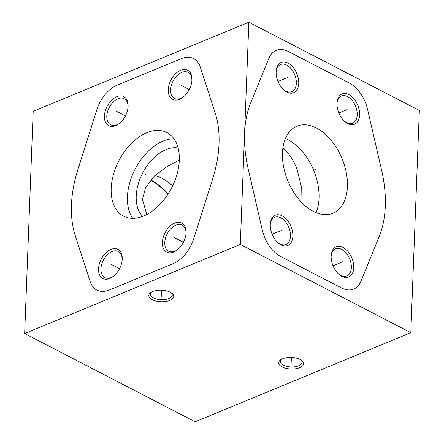 <?xml version="1.0" encoding="UTF-8"?>
<svg xmlns="http://www.w3.org/2000/svg" width="444" height="444" viewBox="0 0 444 444"><rect width="100%" height="100%" fill="white"/><g stroke="black" fill="none" stroke-linecap="round" stroke-linejoin="round"><path stroke-width="0.67" d="M240.315 244.411L248.851 22.2L419.347 110.467L410.811 332.678L240.315 244.411L24.653 333.533L33.189 111.322L248.851 22.2M313.336 211.394A47.081 29.31 -112.5 0 1 283.588 166.772A47.081 29.31 -112.5 0 1 296.958 126.218A47.081 29.31 -112.5 0 1 316.539 128.061A47.081 29.31 -112.5 0 1 346.287 172.683A47.081 29.31 -112.5 0 1 332.917 213.237A47.081 29.31 -112.5 0 1 313.336 211.394M337.007 103.252A16.384 10.201 -112.5 0 1 337.018 103.025A16.384 10.201 -112.5 0 1 348.956 94.65A16.384 10.201 -112.5 0 1 359.607 114.952A16.384 10.201 -112.5 0 1 344.605 121.373A16.384 10.201 -112.5 0 1 337.007 103.252M331.141 256.022A16.384 10.201 -112.5 0 1 331.152 255.788A16.384 10.201 -112.5 0 1 343.084 247.419A16.384 10.201 -112.5 0 1 353.74 267.721A16.384 10.201 -112.5 0 1 338.733 274.142A16.384 10.201 -112.5 0 1 331.141 256.022M270.268 224.503A16.384 10.201 -112.5 0 1 270.274 224.276A16.384 10.201 -112.5 0 1 282.212 215.901A16.384 10.201 -112.5 0 1 292.868 236.202A16.384 10.201 -112.5 0 1 277.861 242.629A16.384 10.201 -112.5 0 1 270.268 224.503M276.135 71.734A16.384 10.201 -112.5 0 1 276.146 71.506A16.384 10.201 -112.5 0 1 288.084 63.131A16.384 10.201 -112.5 0 1 298.734 83.439A16.384 10.201 -112.5 0 1 283.727 89.86A16.384 10.201 -112.5 0 1 276.135 71.734M179.293 160.284A47.081 29.659 117.4 0 1 159.08 205.289A47.081 29.659 117.4 0 1 123.599 216.167A47.081 29.659 117.4 0 1 111.189 188.428A47.081 29.659 117.4 0 1 131.402 143.423A47.081 29.659 117.4 0 1 166.883 132.551A47.081 29.659 117.4 0 1 179.293 160.284M179.537 99.284A16.384 10.323 117.4 0 1 168.243 89.682A16.384 10.323 117.4 0 1 180.653 70.285A16.384 10.323 117.4 0 1 191.936 80.12A16.384 10.323 117.4 0 1 183.122 97.142A16.384 10.323 117.4 0 1 179.537 99.284M173.665 252.053A16.384 10.323 117.4 0 1 162.376 242.446A16.384 10.323 117.4 0 1 174.781 223.055A16.384 10.323 117.4 0 1 186.064 232.889A16.384 10.323 117.4 0 1 177.25 249.911A16.384 10.323 117.4 0 1 173.665 252.053M109.829 278.432A16.384 10.323 117.4 0 1 98.54 268.831A16.384 10.323 117.4 0 1 110.945 249.434A16.384 10.323 117.4 0 1 122.228 259.268A16.384 10.323 117.4 0 1 113.414 276.29A16.384 10.323 117.4 0 1 109.829 278.432M115.701 125.663A16.384 10.323 117.4 0 1 104.407 116.062A16.384 10.323 117.4 0 1 116.816 96.664A16.384 10.323 117.4 0 1 128.094 106.499A16.384 10.323 117.4 0 1 119.286 123.521A16.384 10.323 117.4 0 1 115.701 125.663M410.811 332.678L195.149 421.8L24.653 333.533M170.291 292.252A12.46 5.789 2.2 0 1 171.995 293.351A12.46 5.789 2.2 0 1 168.792 300.816A12.46 5.789 2.2 0 1 152.264 299.7A12.46 5.789 2.2 0 1 150.793 292.535A12.46 5.789 2.2 0 1 170.291 292.252M300.177 359.49A12.46 5.789 2.2 0 1 301.887 360.595A12.46 5.789 2.2 0 1 298.684 368.059A12.46 5.789 2.2 0 1 282.151 366.944A12.46 5.789 2.2 0 1 280.68 359.779A12.46 5.789 2.2 0 1 300.177 359.49M150.56 180.125A61.017 37.984 -112.5 0 1 167.821 194.439M150.71 179.948A60.073 37.396 -112.5 0 1 168.148 193.934M172.094 185.342A60.073 37.396 -112.5 0 1 172.638 185.858M154.962 175.485A57.032 35.503 -112.5 0 1 172.649 185.836M179.298 160.073L167.693 166.112L154.479 175.941L145.61 187.607L142.474 199.345L146.748 214.569M142.691 216.4A39.233 24.714 117.4 0 1 136.225 196.109A39.233 24.714 117.4 0 1 178.1 148.007M173.948 138.789A47.081 29.659 -62.6 0 0 127.422 196.836A47.081 29.659 117.4 0 0 132.767 218.331M300.976 201.726L301.265 186.219L297.108 169.392C293.856 160.939 289.577 154.118 284.26 148.929L282.939 147.719M316.067 212.654A47.081 29.31 67.5 0 0 288.162 139.788A47.081 29.31 -112.5 0 0 285.431 138.528M171.284 292.829A10.922 5.073 2.2 0 1 172.244 295.032A10.922 5.073 2.2 0 1 168.864 298.512A10.922 5.073 2.2 0 1 153.43 297.88A10.922 5.073 2.2 0 1 150.416 294.194A10.922 5.073 2.2 0 1 151.543 292.069M301.171 360.073A10.922 5.073 2.2 0 1 302.131 362.276A10.922 5.073 2.2 0 1 298.751 365.756A10.922 5.073 2.2 0 1 283.316 365.123A10.922 5.073 2.2 0 1 280.303 361.438A10.922 5.073 2.2 0 1 281.435 359.313M183.555 96.786A14.691 9.252 117.4 0 1 180.764 98.385A14.691 9.252 117.4 0 1 174.509 98.435A14.691 9.252 117.4 0 1 171.334 85.459A14.691 9.252 117.4 0 1 181.763 72.389A14.691 9.252 117.4 0 1 188.017 72.344A14.691 9.252 117.4 0 1 191.897 80.68M276.124 72.095A14.691 9.146 -112.5 0 1 280.597 64.519A14.691 9.146 -112.5 0 1 291.225 68.853A14.691 9.146 -112.5 0 1 296.342 83.339A14.691 9.146 -112.5 0 1 291.819 91.669A14.691 9.146 -112.5 0 1 283.3 89.46M177.689 249.556A14.691 9.252 117.4 0 1 174.892 251.154A14.691 9.252 117.4 0 1 168.642 251.204A14.691 9.252 117.4 0 1 165.468 238.228A14.691 9.252 117.4 0 1 175.891 225.158A14.691 9.252 117.4 0 1 182.145 225.114A14.691 9.252 117.4 0 1 186.025 233.45M270.257 224.864A14.691 9.146 -112.5 0 1 274.731 217.288A14.691 9.146 -112.5 0 1 285.353 221.623A14.691 9.146 -112.5 0 1 290.47 236.108A14.691 9.146 -112.5 0 1 285.953 244.439A14.691 9.146 -112.5 0 1 277.433 242.23M113.853 275.935A14.691 9.252 117.4 0 1 111.056 277.539A14.691 9.252 117.4 0 1 104.806 277.583A14.691 9.252 117.4 0 1 101.632 264.607A14.691 9.252 117.4 0 1 112.055 251.537A14.691 9.252 117.4 0 1 118.309 251.493A14.691 9.252 117.4 0 1 122.189 259.834M119.719 123.166A14.691 9.252 117.4 0 1 116.927 124.77A14.691 9.252 117.4 0 1 110.673 124.814A14.691 9.252 117.4 0 1 107.498 111.844A14.691 9.252 117.4 0 1 117.926 98.768A14.691 9.252 117.4 0 1 124.181 98.723A14.691 9.252 117.4 0 1 128.061 107.065M336.996 103.613A14.691 9.146 -112.5 0 1 341.475 96.032A14.691 9.146 -112.5 0 1 352.098 100.366A14.691 9.146 -112.5 0 1 357.215 114.852A14.691 9.146 -112.5 0 1 352.691 123.182A14.691 9.146 -112.5 0 1 344.172 120.973M331.13 256.377A14.691 9.146 -112.5 0 1 335.603 248.801A14.691 9.146 -112.5 0 1 346.226 253.136A14.691 9.146 -112.5 0 1 351.348 267.621A14.691 9.146 -112.5 0 1 346.825 275.952A14.691 9.146 -112.5 0 1 338.306 273.743M161.294 295.565L161.261 296.381M161.333 294.616L161.499 290.193M291.181 362.809L291.147 363.625M291.22 361.854L291.386 357.437M145.56 174.525L144.922 174.192M200.288 67.088A29.443 18.543 -62.6 0 0 181.097 58.73L117.26 85.109A29.443 18.543 -62.6 0 0 96.792 109.857L77.805 169.83A102.009 64.258 -62.6 0 0 75.275 235.664L90.193 281.629A29.443 18.543 -62.6 0 0 109.385 289.988L173.221 263.608A29.443 18.543 -62.6 0 0 193.689 238.861L212.676 178.888A102.009 64.258 -62.6 0 0 215.207 113.048L200.288 67.088M180.414 84.948L179.776 84.621M181.263 85.387L189.261 89.527M174.542 237.718L173.904 237.385M175.391 238.156L183.389 242.296M110.706 264.097L110.068 263.769M111.555 264.535L119.553 268.676M116.578 111.327L115.94 111M117.427 111.771L125.424 115.906M315.273 169.591L314.602 169.863L315.273 169.591M367.582 109.391A29.443 18.326 67.5 0 0 349.311 83.045L288.434 51.532A29.443 18.326 67.5 0 0 268.892 58.297L250.694 102.891A102.009 63.503 67.5 0 0 248.163 168.731L262.293 230.07A29.443 18.326 67.5 0 0 280.564 256.41L341.442 287.923A29.443 18.326 67.5 0 0 360.983 281.157L379.182 236.563A102.009 63.503 67.5 0 0 381.712 170.724L367.582 109.391M348.645 108.963L347.974 109.241M347.086 109.607L338.883 112.998M342.774 261.732L342.108 262.004M341.214 262.376L333.017 265.762M281.901 230.214L281.235 230.492M280.342 230.863L272.139 234.249M287.768 77.45L287.101 77.722M286.208 78.094L278.011 81.48"/></g></svg>
